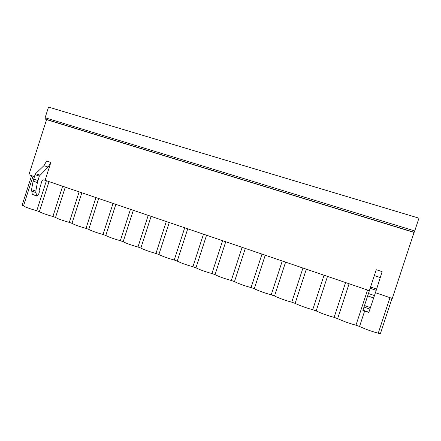 <?xml version="1.0" encoding="UTF-8"?>
<svg xmlns="http://www.w3.org/2000/svg" width="441" height="441" viewBox="0 0 441 441"><rect width="100%" height="100%" fill="white"/><g stroke="black" fill="none" stroke-linecap="round" stroke-linejoin="round"><path stroke-width="0.66" d="M45.114 117.741L414.733 230.946L418.95 218.163L48.532 107.08L45.114 117.741L45.368 119.103L46.575 119.616L28.897 174.757L34.415 176.637M392.032 298.359L380.307 333.92L378.257 333.187C371.906 331.527 365.672 329.295 359.547 326.478L355.97 325.193C349.559 323.507 343.451 321.318 337.635 318.617L334.129 317.36C327.669 315.651 321.682 313.507 316.169 310.922L312.735 309.687C306.225 307.956 300.36 305.85 295.134 303.375L291.766 302.168C285.211 300.415 279.456 298.353 274.511 295.983L271.215 294.797C264.611 293.022 258.972 290.999 254.297 288.734L251.061 287.571C244.419 285.774 238.89 283.789 234.474 281.623L231.299 280.482C224.623 278.668 219.199 276.722 215.032 274.649L211.917 273.536C205.203 271.7 199.883 269.793 195.958 267.808L192.904 266.717C186.163 264.865 180.942 262.99 177.249 261.1L174.25 260.025C167.475 258.156 162.354 256.32 158.887 254.512L155.943 253.459C149.141 251.574 144.113 249.771 140.861 248.051L137.978 247.015C131.148 245.119 126.214 243.349 123.171 241.707L120.338 240.692C113.486 238.779 108.64 237.043 105.801 235.477L103.018 234.48C96.144 232.556 91.386 230.847 88.746 229.359L86.012 228.377C79.115 226.442 74.441 224.767 71.993 223.35L69.309 222.391C62.396 220.445 57.804 218.797 55.533 217.452L52.898 216.503C45.969 214.547 41.46 212.931 39.37 211.652L36.774 210.721C29.834 208.758 25.402 207.165 23.483 205.953L22.05 205.44L31.598 175.672M378.257 333.187L389.971 297.658M359.547 326.478L364.624 311.048M355.97 325.193L367.54 290.024M337.635 318.617L349.096 283.745M36.741 196.091L32.276 194.283L36.735 196.085L37.391 195.721L38.995 193.395L39.348 191.945L39.128 190.413L41.967 180.777L42.959 179.763L45.12 180.281L369.371 290.647L362.893 310.442L376.261 269.716L369.371 290.647M375.44 292.714L392.286 298.447L414.049 232.446L46.575 119.616M45.12 180.281L50.847 162.448L46.625 161.059L43.913 165.673L48.135 167.078L50.847 162.448M362.893 310.442L368.792 312.509L376.212 290.36L382.138 271.65L376.261 269.716M36.504 195.76L35.804 191.129L37.391 182.563L39.326 176.097L48.135 167.078M32.276 194.283L31.554 189.647L33.125 181.097L35.054 174.647L35.644 173.649L43.913 165.673M414.733 230.946L414.049 232.446M334.129 317.36L345.573 282.543M316.169 310.922L327.498 276.397M312.735 309.687L324.041 275.217M295.134 303.375L306.33 269.192M291.766 302.168L302.945 268.034M274.511 295.983L285.586 262.13M271.215 294.797L282.262 261M254.297 288.734L265.245 255.207M251.061 287.571L261.987 254.099M234.474 281.623L245.301 248.415M231.299 280.482L242.109 247.329M215.032 274.649L225.737 241.756M211.917 273.536L222.606 240.692M195.958 267.808L206.553 235.224M192.904 266.717L203.477 234.182M177.249 261.1L187.728 228.818M174.25 260.025L184.713 227.793M158.887 254.512L169.25 222.529M155.943 253.459L166.296 221.525M140.861 248.051L151.12 216.36M137.978 247.015L148.215 215.368M123.171 241.707L133.32 210.302M120.338 240.692L130.47 209.332M105.801 235.477L115.845 204.354M103.018 234.48L113.045 203.4M88.746 229.359L98.685 198.511M86.012 228.377L95.94 197.574M71.993 223.35L81.833 192.778M69.309 222.391L79.132 191.857M55.533 217.452L65.279 187.138M52.898 216.503L62.628 186.24M39.37 211.652L49.017 181.604M36.774 210.721L46.41 180.716M23.483 205.953L33.036 176.163M380.236 277.543L374.343 275.586M376.625 289.081L370.633 287.052M376.212 290.36L370.22 288.326M374.492 295.58L368.505 293.53M373.709 297.945L367.728 295.894M370.484 307.62L364.536 305.547M369.966 309.147L364.029 307.074M368.885 312.256L362.982 310.183M35.644 173.649L39.916 175.099M35.054 174.647L39.326 176.097M33.637 179.057L37.909 180.518M33.125 181.097L37.391 182.563M31.554 189.647L35.804 191.129M31.548 191.085L35.793 192.563M45.368 119.103L414.215 232.324"/></g></svg>

